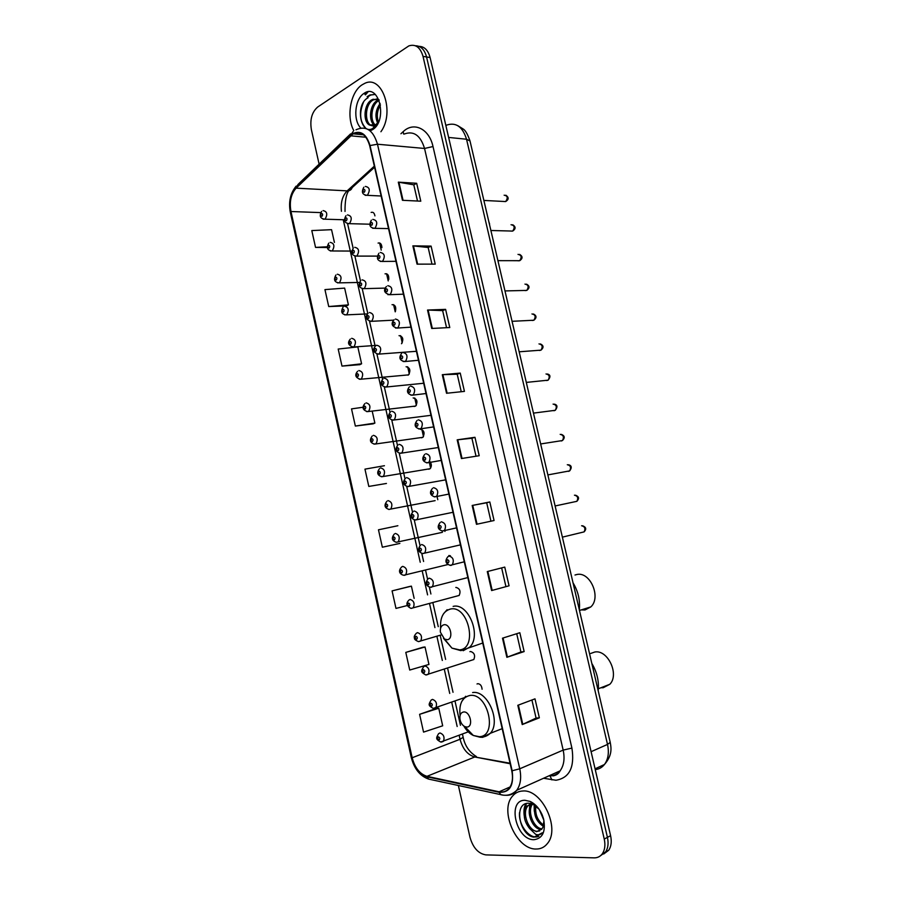<?xml version="1.0" encoding="UTF-8"?>
<svg xmlns="http://www.w3.org/2000/svg" width="903" height="903" viewBox="0 0 903 903"><rect width="100%" height="100%" fill="white"/><g stroke="black" fill="none" stroke-linecap="round" stroke-linejoin="round"><path stroke-width="1.35" d="M414.127 406.497L415.696 406.045C417.954 401.609 417.107 398.9 413.156 397.918M421.43 437.82L422.875 437.323C425.053 432.932 424.173 430.234 420.245 429.218M428.756 469.244L430.088 468.725C431.894 466.354 431.758 463.871 429.681 461.252M435.122 500.646L388.73 509.45M442.402 532.318L396.18 542.308M457.065 596.014L459.164 595.449C460.914 591.262 459.887 588.587 456.071 587.401L455.812 587.469M471.84 660.161L473.838 659.517C475.441 655.409 474.357 652.734 470.587 651.481L469.921 651.684M482.078 689.226C481.75 685.817 480.351 683.966 477.879 683.684L477.021 683.977M381.913 247.636C381.687 244.058 380.411 242.546 378.086 243.076M388.753 279.512C389.024 275.392 387.782 273.496 385.05 273.823M395.39 311.524C396.383 307.009 395.266 304.729 392.037 304.683M401.519 343.727C403.799 339.167 402.975 336.48 399.047 335.656M407.998 375.163L408.528 374.88C410.876 370.399 410.064 367.69 406.09 366.731M450.405 555.763L448.859 555.537M374.926 215.885C374.361 212.939 373.108 211.787 371.144 212.431M368.074 91.835L365.433 94.871M603.712 853.99L608.735 850.242C611.241 846.45 611.862 841.596 610.586 835.693L430.099 57.532C428.101 50.184 424.399 46.459 419.003 46.358M458.385 785.531L469.978 837.284C473.014 847.759 478.319 853.628 485.87 854.893L594.163 857.85C597.605 857.895 600.348 856.507 602.403 853.674C604.897 849.858 605.518 844.982 604.242 839.045L423.022 56.392L426.566 56.968C424.557 49.586 420.854 45.85 415.448 45.76C420.854 45.85 424.557 49.586 426.566 56.968L607.426 837.374L426.566 56.968L430.099 57.532M600.54 855.705L605.574 851.947C608.08 848.143 608.701 843.289 607.426 837.374C608.701 843.289 608.08 848.143 605.574 851.947L600.54 855.705M362.103 84.814C350.488 91.993 346.12 116.859 353.795 130.596C346.12 116.859 350.488 91.993 362.103 84.814L364.417 83.539L362.103 84.814M355.24 133.023L356.008 134.095L355.24 133.023M522.871 791.005C518.638 791.152 515.15 792.902 512.43 796.232C499.269 810.601 516.516 849.7 536.077 849.023C540.773 849.08 544.611 847.172 547.568 843.334C560.503 828.153 541.732 789.03 522.871 791.005C518.638 791.152 515.15 792.902 512.43 796.232C499.269 810.601 516.516 849.7 536.077 849.023C540.773 849.08 544.611 847.172 547.568 843.334C560.503 828.153 541.732 789.03 522.871 791.005M352.746 134.163L353.321 133.836C360.929 130.822 366.392 134.795 369.699 145.744L511.764 770.778C513.231 777.912 512.43 783.669 509.348 788.037C506.707 791.344 503.298 792.597 499.122 791.796L426.984 776.332C419.839 774.052 414.895 767.855 412.174 757.752L290.969 211.516C289.265 201.753 290.98 193.964 296.128 188.151L352.746 134.163M352.644 133.689L295.97 187.734C290.71 193.693 288.949 201.674 290.698 211.674L411.858 757.764C414.646 768.126 419.703 774.481 427.04 776.817L499.178 792.303C509.755 792.744 514.078 785.576 512.136 770.767L370.016 145.552C366.449 133.96 360.658 130.009 352.644 133.689M364.902 94.296L366.81 92.095M539.351 717.817L536.077 718.088L522.227 724.567L539.351 717.817L534.994 698.843L517.825 705.299L522.227 724.567M524.146 651.571L520.918 652L506.865 657.305L524.146 651.571L519.823 632.732L502.497 638.184L506.865 657.305M509.055 585.81L491.616 590.551L509.055 585.81L504.754 567.107L487.281 571.576L491.616 590.551M476.479 524.304L494.065 520.523L489.81 501.966L472.179 505.466L476.479 524.304M490.927 521.2L486.694 502.768L472.179 505.466M486.694 502.768L489.81 501.966M402.456 200.297L420.787 201.188L416.678 183.286L398.313 182.146L402.456 200.297M417.502 201.03L413.788 184.822L398.313 182.146M413.8 184.867L416.678 183.286M417.051 264.15L435.223 264.127L431.092 246.101L412.874 245.864L417.051 264.15M431.973 264.139L428.157 247.49L412.874 245.864M428.169 247.535L431.092 246.101M431.736 328.466L449.773 327.529L445.608 309.368L427.537 310.045L431.736 328.466M446.556 327.699L442.639 310.609L427.537 310.045M442.639 310.643L445.608 309.368M446.545 393.268L464.435 391.394L460.237 373.097L442.301 374.7L446.545 393.268M461.241 391.733L457.211 374.203L442.301 374.7M457.223 374.226L460.237 373.097M461.456 458.543L479.2 455.722L474.967 437.3L457.189 439.84L461.456 458.543M476.028 456.229L471.908 438.248L457.189 439.84M471.908 438.26L474.967 437.3M380.919 131.736C395.232 112.209 381.992 74.069 364.417 83.539C381.992 74.069 395.232 112.209 380.919 131.736M423.022 56.392C420.301 47.283 415.583 43.795 408.845 45.895L317.754 106.983C311.907 112.028 309.785 119.568 311.366 129.592L319.109 164.143M409.51 586.51L392.083 590.889L395.988 608.419L407.343 605.518M423.089 647.203L405.797 652.395L409.725 670.049L428.948 664.439L425.031 646.988L422.92 647.225M436.77 708.302L419.602 714.329L423.552 732.107L442.684 725.809L438.756 708.234L436.589 708.313M363.085 407.242L351.527 408.89L355.353 426.058L373.086 423.846M341.989 366.099L361.595 363.785L357.814 346.91L338.196 349.043L341.989 366.099L359.834 364.665M328.726 306.546L348.4 304.864L344.641 288.102L324.945 289.615L328.726 306.546L346.673 305.891M334.415 242.422L331.559 229.678L311.795 230.57L315.542 247.399L327.281 247.535M397.873 525.727L378.47 529.801L382.353 547.218L399.86 543.425M384.43 465.722L364.959 469.142L368.808 486.435L386.439 483.455M505.883 586.408L501.639 567.908M520.918 652.022L516.719 633.703M536.077 718.111L531.923 699.994M368.808 486.435L386.258 483.489M355.353 426.058L374.88 423.101L372.217 411.192M374.88 423.101L372.928 423.925M361.595 363.785L359.676 364.756M348.4 304.864L346.526 305.982M315.542 247.399L327.202 246.767M382.353 547.218L399.69 543.459M414.15 598.396L411.407 586.149L409.33 586.544M392.083 590.889L411.407 586.149M405.797 652.395L425.031 646.988M419.602 714.329L438.756 708.234M377.759 123.293C374.745 116.656 375.535 110.031 380.14 103.427M378.47 122.108C376.438 116.329 377.104 110.606 380.468 104.94M374.395 125.178C368.311 121.386 369.564 104.409 377.42 100.436L378.921 99.77M375.163 124.806C369.666 120.28 371.314 104.398 378.797 100.605L379.181 100.402M378.82 121.386L374.406 126.352L369.485 125.009L375.456 124.625M369.485 125.009C362.848 122.018 363.661 103.935 371.889 99.759L378.786 99.465M376.224 124.704L374.993 125.382M372.149 125.641C364.473 124.535 364.315 104.477 373.278 99.928L377.172 98.89M368.074 97.716C354.619 104.646 360.692 135.473 372.691 128.508L378.786 121.499M370.422 130.687L372.341 129.761C388.076 121.07 379.204 82.308 364.056 93.381C354.755 98.89 352.825 120.359 360.828 128.045M375.806 126.612L372.894 128.836M365.376 127.741C359.778 121.273 359.168 112.74 363.525 102.129M367.465 97.05L370.659 95.029L375.309 94.42M367.115 96.677L369.97 94.95L375.366 94.465M581.216 609.897L584.986 609.976L590.833 606.906C601.545 597.278 589.986 571.057 576.712 574.545L574.997 575.019M447.278 639.708C453.927 639.076 450.371 623.307 443.915 624.774C441.183 625.576 440.009 628.059 440.393 632.213L444.49 639.076L447.278 639.708M579.32 609.818C580.257 600.281 578.157 591.273 573.021 582.796M600.935 687.736L603.136 687.747L609.818 684.293C619.639 674.552 607.798 649.404 594.795 652.011L590.743 653.445M466.964 727.062C473.759 726.904 470.158 710.988 463.566 711.982C460.744 712.602 459.537 715.018 459.966 719.24C460.665 722.772 462.291 725.244 464.831 726.633L466.964 727.062M598.181 690.705C599.152 681.268 597.03 672.182 591.826 663.434M543.922 820.375L539.351 809.607M542.534 815.748L541.71 813.795M543.301 826.279C536.179 821.583 533.368 814.596 534.892 805.341M543.606 825.173C537.545 820.68 534.948 814.292 535.818 806.007M541.518 829.473L541.078 829.462C532.623 829.643 525.038 810.996 531.878 803.918M542.026 828.83C533.955 828.57 526.799 811.515 532.556 804.088M539.114 809.269L533.188 804.37L528.808 803.23C512.983 802.44 519.609 835.885 534.034 837.149L542.353 832.78C540.649 834.756 538.436 835.286 535.705 834.372L529.553 828.446L536.585 831.674L541.868 829.044L543.019 827.001L543.877 820.985M529.553 828.446C523.582 820.782 522.668 813.389 526.81 806.277L531.314 803.636M539.734 830.895L537.285 831.324C528.831 831.494 521.245 812.779 528.086 805.679L530.953 803.546M524.982 800.284C506.786 799.686 515.974 840.287 533.955 839.7C542.635 838.515 545.863 831.663 543.629 819.145C541.145 810.668 536.721 804.787 530.354 801.503L524.982 800.284M538.82 836.234C530.964 840.49 518.187 825.963 519.541 812.565M524.598 810.815L526.393 803.501M529.632 808.58L530.49 803.433M534.621 806.368L534.689 805.205M524.18 815.454C523.593 810.826 524.135 806.898 525.817 803.681M529.26 813.343L529.711 804.223M529.745 804.11L529.993 803.343M534.305 811.244L534.124 804.866M595.258 769.593C598.96 769.232 602.019 767.539 604.446 764.502C608.227 759.299 609.254 752.605 607.516 744.422L466.535 139.231C462.584 126.544 455.823 121.882 446.274 125.224M448.633 137.437L466.535 139.231L470.023 140.981M610.586 835.693L604.242 839.045M457.776 125.664L463.25 129.039C465.417 130.337 467.664 134.287 469.989 140.868L610.225 742.356L607.516 744.422L591.104 751.691M595.077 768.814L604.446 764.502C612.448 755.314 611.286 748.034 610.225 742.356L610.202 742.289M379.61 242.941L381.224 250.108M386.586 273.733L388.211 280.923M393.584 304.627L395.221 311.84M400.605 335.634L402.253 342.88M407.659 366.753L409.307 374.023M414.737 397.986L416.385 405.278M421.836 429.32L423.496 436.646M429.241 461.986L430.629 468.115M437.097 496.661L437.786 499.709M444.829 530.772L444.965 531.415M400.932 133.734L403.189 131.657C413.721 121.329 429.241 128.711 433.011 146.546L571.915 748.09L563.167 750.1L424.545 148.464C420.493 135.315 413.698 130.517 404.16 134.062M571.915 748.09C574.816 767.234 569.5 777.946 555.955 780.248L543.561 778.262M548.934 775.858L550.469 775.891C554.34 775.711 557.546 774.04 560.074 770.869C563.923 765.563 564.951 758.633 563.167 750.1L519.744 768.803C521.573 777.675 520.579 784.831 516.742 790.272C513.863 793.929 510.184 795.599 505.691 795.272M353.096 131.556L350.499 135.371M296.128 186.142C290.281 193.321 288.362 202.091 290.371 212.453L290.698 211.674M411.858 757.764L411.283 757.504C414.251 768.871 420.03 776.061 428.643 779.097L431.058 779.616M427.04 776.817L428.643 779.097L503.366 795.182M350.578 133.892L298.171 184.291L295.97 187.734M499.178 792.303L500.793 794.696C506.854 796.198 512.17 794.719 516.742 790.272L560.074 770.869C558.765 773.623 556.395 775.305 552.975 775.914M512.136 770.767L519.744 768.803L377.488 144.22L370.016 145.552M356.008 129.806L357.057 129.355C366.55 125.652 373.357 130.608 377.488 144.22L424.545 148.464L433.011 146.546M403.189 131.657L403.607 134.005M550.006 775.903L551.902 779.91M412.174 757.752L460.045 739.275C462.708 748.993 467.607 754.897 474.764 756.985L510.161 763.735M426.984 776.332L474.764 756.985L510.048 763.227M499.122 791.796L510.093 786.942M350.669 135.811L365.929 137.245M296.128 188.151L347.17 190.872C342.418 195.804 340.51 202.622 341.436 211.302M374.339 166.152L347.17 190.872L348.693 190.77C346.165 194.235 344.935 201.121 345.014 211.437M290.969 211.516L320.667 212.6M343.253 219.779L420.245 562.264M422.232 571.08L427.582 594.874M429.568 603.723L434.93 627.596M436.928 636.48L442.323 660.454M444.321 669.36L449.728 693.425M451.748 702.365L457.166 726.509M459.187 735.493L460.045 739.275L463.16 737.311M352.396 186.12C352.193 188.682 350.962 190.228 348.693 190.77L374.587 167.247M462.031 458.453L457.753 439.761M447.12 393.2L442.888 374.666M432.323 328.444L428.112 310.045M417.626 264.15L413.461 245.887M403.054 200.331L398.912 182.214M477.044 524.18L472.743 505.353M492.18 590.404L487.846 571.43M507.418 657.113L503.05 638.003M522.781 724.33L518.378 705.085M367.465 91.937L365.173 94.578M443.497 638.342L451.951 648.128L459.627 649.889C478.138 648.343 468.228 604.739 450.405 609.051C443.26 611.173 439.987 617.562 440.596 628.228M463.16 650.724L469.797 647.09C481.818 635.441 468.126 602.403 453.137 606.387M463.826 726.035C466.433 730.504 469.605 733.654 473.341 735.482L479.245 736.701C498.129 736.464 488.128 692.432 469.921 695.468C462.189 697.285 458.905 703.911 460.067 715.334L460.09 715.469M480.498 737.254L482.733 737.322L490.329 733.292C501.357 721.576 487.349 689.768 472.619 692.556M503.784 201.482L505.669 201.561C508.129 197.904 507.621 195.782 504.134 195.183M365.331 186.424C369.711 187.226 370.399 190.183 367.397 195.308L365.196 195.319M363.649 189.269C362.634 190.962 362.859 191.955 364.327 192.237C365.343 190.544 365.117 189.551 363.649 189.269M510.85 231.089L512.69 231.078C515.06 227.454 514.518 225.332 511.053 224.723M372.792 219.395C377.149 220.219 377.883 223.165 374.993 228.245L372.736 228.312M371.133 222.296C370.106 223.967 370.332 224.96 371.81 225.287C372.837 223.617 372.612 222.623 371.133 222.296M517.95 260.798L519.733 260.685C522.024 257.095 521.449 254.985 518.006 254.375M380.287 252.479C384.622 253.337 385.389 256.283 382.601 261.306L380.298 261.418M378.639 255.459C377.601 257.095 377.826 258.1 379.316 258.461C380.355 256.824 380.129 255.831 378.639 255.459M525.083 290.597L526.799 290.405C529 286.838 528.39 284.738 524.97 284.106M387.816 285.698C392.116 286.59 392.929 289.513 390.243 294.491L387.906 294.671M386.168 288.757C385.129 290.36 385.355 291.353 386.856 291.759C387.906 290.156 387.669 289.152 386.168 288.757M532.251 320.497L533.887 320.226C535.998 316.693 535.366 314.594 531.969 313.951M395.367 319.052C399.645 319.967 400.492 322.879 397.918 327.812L395.537 328.037M393.742 322.168C392.681 323.737 392.907 324.741 394.419 325.193C395.48 323.624 395.254 322.608 393.742 322.168M539.452 350.477L540.987 350.15C543.03 346.639 542.353 344.562 538.989 343.896M402.952 352.52C407.197 353.468 408.088 356.38 405.616 361.256L403.201 361.539M401.327 355.714C400.266 357.249 400.492 358.265 402.016 358.751C403.088 357.216 402.851 356.2 401.327 355.714M546.676 380.558L548.121 380.174C550.074 376.698 549.374 374.621 546.022 373.955M410.56 386.123C414.782 387.105 415.707 390.006 413.337 394.825L410.91 395.175M408.957 389.385C407.874 390.886 408.1 391.902 409.646 392.433C410.718 390.931 410.493 389.915 408.957 389.385M553.945 410.741L555.277 410.301C557.14 406.858 556.417 404.792 553.087 404.104M418.202 419.85C422.401 420.866 423.36 423.767 421.091 428.541L418.653 428.936M416.599 423.191C415.515 424.658 415.752 425.674 417.299 426.25C418.382 424.771 418.157 423.755 416.599 423.191M561.226 441.003L562.456 440.54C564.24 437.131 563.483 435.065 560.187 434.354M425.866 453.712C430.042 454.762 431.036 457.652 428.869 462.381L426.43 462.833M424.286 457.121C423.191 458.555 423.417 459.582 424.974 460.191C426.081 458.758 425.844 457.731 424.286 457.121M568.54 471.366L569.658 470.881C571.362 467.494 570.572 465.44 567.298 464.718M433.564 487.699C437.707 488.794 438.745 491.672 436.668 496.345L434.241 496.864M431.995 491.187C430.889 492.586 431.115 493.614 432.695 494.268C433.801 492.869 433.575 491.842 431.995 491.187M574.884 501.752L576.87 501.323C578.496 497.982 577.683 495.928 574.443 495.183M441.296 521.821C445.416 522.961 446.477 525.828 444.502 530.456L442.086 531.02M439.738 525.377C438.621 526.754 438.847 527.781 440.438 528.469C441.556 527.104 441.33 526.077 439.738 525.377M582.164 532.352L584.117 531.878C585.663 528.56 584.828 526.528 581.6 525.749M450.8 565.425L449.965 565.312M464.266 561.801L450.168 565.323C445.472 563.709 444.716 560.853 447.877 556.733L449.051 556.079C453.148 557.253 454.243 560.131 452.369 564.691L451.161 565.38M447.504 559.713C446.375 561.045 446.613 562.072 448.215 562.817C449.344 561.485 449.107 560.447 447.504 559.713M347.441 214.914C351.651 215.749 352.339 218.65 349.506 223.617L347.418 223.662M346.413 220.682C347.395 219.034 347.181 218.063 345.759 217.747C344.777 219.384 344.991 220.366 346.413 220.682M354.732 247.32C358.92 248.19 359.654 251.079 356.922 255.989L354.789 256.091M353.728 253.167C354.71 251.553 354.495 250.582 353.062 250.233C352.068 251.835 352.294 252.817 353.728 253.167M362.058 279.851C366.223 280.743 366.99 283.632 364.349 288.497L362.182 288.644M361.065 285.777C362.058 284.197 361.843 283.215 360.399 282.82C359.394 284.4 359.62 285.382 361.065 285.777M369.406 312.506C373.549 313.431 374.35 316.298 371.81 321.129L369.609 321.321M368.424 318.499C369.429 316.964 369.214 315.971 367.758 315.542C366.753 317.088 366.968 318.07 368.424 318.499M376.777 345.273C380.897 346.233 381.743 349.1 379.294 353.874L377.059 354.123M375.817 351.357C376.833 349.845 376.607 348.851 375.14 348.389C374.124 349.901 374.35 350.895 375.817 351.357M384.181 378.176C388.279 379.158 389.159 382.025 386.811 386.744L384.554 387.048M383.233 384.339C384.26 382.849 384.035 381.856 382.567 381.348C381.54 382.838 381.755 383.831 383.233 384.339M391.62 411.192C395.695 412.219 396.598 415.075 394.351 419.748L392.083 420.098M390.683 417.434C391.721 415.99 391.496 414.985 390.006 414.443C388.967 415.888 389.193 416.893 390.683 417.434M399.081 444.332C403.122 445.393 404.07 448.249 401.914 452.877L399.634 453.272M398.155 450.665C399.205 449.242 398.979 448.249 397.478 447.662C396.428 449.073 396.654 450.078 398.155 450.665M406.564 477.608C410.594 478.703 411.565 481.547 409.499 486.13L407.23 486.582M405.661 484.019C406.711 482.631 406.485 481.626 404.984 480.994C403.923 482.383 404.149 483.387 405.661 484.019M414.082 511.008C418.078 512.136 419.094 514.97 417.118 519.507L414.861 520.015M413.19 517.498C414.263 516.144 414.025 515.128 412.513 514.462C411.441 515.816 411.666 516.821 413.19 517.498M421.633 544.52C425.606 545.705 426.645 548.539 424.76 553.02L422.514 553.573M420.753 551.101C421.825 549.78 421.599 548.764 420.064 548.065C418.992 549.374 419.218 550.39 420.753 551.101M430.359 587.3L430.212 587.255C425.697 585.697 424.974 582.875 428.067 578.8L429.207 578.18C433.158 579.387 434.23 582.221 432.424 586.657L431.262 587.311M428.338 584.828C429.422 583.541 429.196 582.525 427.65 581.78C426.566 583.067 426.792 584.083 428.338 584.828M323.093 210.602C327.157 211.46 327.823 214.316 325.057 219.169L323.116 219.192M322.044 216.246C322.981 214.643 322.766 213.684 321.4 213.379C320.463 214.993 320.678 215.952 322.044 216.246M330.193 242.365C334.245 243.246 334.934 246.09 332.27 250.899L330.284 250.966M329.155 248.077C330.103 246.496 329.888 245.537 328.511 245.198C327.575 246.779 327.789 247.738 329.155 248.077M337.327 274.23C341.357 275.144 342.079 277.977 339.494 282.741L337.485 282.853M336.3 280.02C337.259 278.474 337.045 277.514 335.656 277.131C334.697 278.688 334.923 279.648 336.3 280.02M344.483 306.219C348.49 307.155 349.258 309.989 346.763 314.707L344.709 314.865M343.467 312.088C344.438 310.564 344.224 309.594 342.824 309.187C341.865 310.711 342.079 311.67 343.467 312.088M351.662 338.32C355.658 339.291 356.448 342.113 354.044 346.786L351.967 347M350.669 344.269C351.639 342.779 351.425 341.808 350.014 341.357C349.043 342.847 349.258 343.817 350.669 344.269M358.875 370.546C362.848 371.539 363.672 374.361 361.358 378.989L359.259 379.249M357.893 376.562C358.875 375.106 358.649 374.135 357.238 373.65C356.256 375.106 356.471 376.077 357.893 376.562M366.11 402.885C370.061 403.912 370.919 406.722 368.695 411.305L366.584 411.61M365.139 408.98C366.133 407.558 365.907 406.576 364.485 406.057C363.491 407.479 363.717 408.461 365.139 408.98M373.379 435.336C377.296 436.409 378.188 439.208 376.054 443.745L373.932 444.107M372.42 441.522C373.413 440.122 373.199 439.14 371.754 438.576C370.761 439.975 370.975 440.957 372.42 441.522M380.66 467.923C384.565 469.018 385.491 471.817 383.436 476.31L381.314 476.716M379.723 474.177C380.727 472.811 380.513 471.829 379.057 471.231C378.052 472.596 378.267 473.578 379.723 474.177M387.985 500.623C391.857 501.763 392.816 504.551 390.852 508.999L389.137 509.461C384.531 507.994 383.809 505.228 386.981 501.176M387.048 506.955C388.064 505.624 387.85 504.63 386.382 503.998C385.367 505.33 385.592 506.312 387.048 506.955M395.322 533.447C399.182 534.621 400.164 537.409 398.279 541.811L396.406 542.308C391.823 540.75 391.146 537.974 394.385 533.966M394.408 539.859C395.435 538.56 395.209 537.567 393.742 536.879C392.715 538.188 392.94 539.181 394.408 539.859M447.832 564.567L403.709 575.279C400.876 574.714 397.06 571.746 401.677 566.949L402.693 566.384C406.531 567.603 407.546 570.391 405.74 574.748L404.702 575.324M401.79 572.886C402.828 571.61 402.603 570.617 401.124 569.895C400.085 571.17 400.311 572.163 401.79 572.886M459.164 595.449L411.046 608.385C406.384 606.161 405.695 603.385 408.991 600.055L410.097 599.457C413.913 600.709 414.951 603.497 413.235 607.809L411.17 608.385M409.206 606.026C410.255 604.796 410.03 603.791 408.528 603.035C407.49 604.265 407.716 605.27 409.206 606.026M441.149 634.944L418.416 641.604C415.278 640.204 413.992 639.008 414.545 637.992C413.8 637.01 414.398 635.43 416.339 633.274L417.525 632.642C421.317 633.94 422.39 636.728 420.742 640.995L418.721 641.615M416.644 639.301C417.705 638.094 417.479 637.089 415.967 636.288C414.917 637.495 415.143 638.5 416.644 639.301M473.838 659.517L425.81 674.959C420.482 671.956 420.888 671.301 423.721 666.628L424.974 665.951C428.744 667.294 429.851 670.082 428.282 674.315L426.295 674.97M424.117 672.701C425.178 671.527 424.952 670.511 423.439 669.676C422.367 670.85 422.593 671.855 424.117 672.701M464.21 697.737L433.237 708.426C428.157 705.48 428.293 704.893 431.137 700.096L432.458 699.396C436.217 700.784 437.334 703.572 435.844 707.76L433.891 708.437M431.611 706.214C432.684 705.074 432.458 704.069 430.934 703.189C429.851 704.329 430.076 705.333 431.611 706.214M468.251 731.836L440.698 742.029C435.856 739.173 435.731 738.552 438.576 733.688L439.964 732.954C443.7 734.387 444.852 737.187 443.429 741.329L441.533 742.052M439.129 739.862C440.224 738.756 439.998 737.74 438.452 736.825C437.368 737.932 437.594 738.947 439.129 739.862M608.735 850.242L602.403 853.674M353.321 133.836L363.57 134.818M290.371 212.453L411.283 757.504M347.61 223.752L353.118 248.257M354.902 256.147L360.444 280.81M362.216 288.655L367.792 313.465M369.553 321.31L375.174 346.255M376.935 354.089L382.579 379.158M384.339 387.003L390.006 412.186M391.778 420.042L397.467 445.337M399.239 453.204L404.95 478.601M406.722 486.491L412.468 512.001M414.24 519.914L420.008 545.514M421.791 553.46L423.597 561.474M425.573 570.267L427.57 579.162M429.365 587.142L430.912 593.993M432.898 602.82L438.26 626.637M440.246 635.498L445.63 659.404M447.628 668.288L453.024 692.285M455.033 701.202L460.451 725.29M462.471 734.241L463.171 737.356C464.898 745.765 469.312 752.176 476.423 756.579M379.023 100.007L378.459 99.928M374.316 99.42L372.928 99.251M370.659 95.029L369.97 94.95M590.833 606.906L579.466 610.451M482.721 643.038L460.869 650.634L451.951 648.128L444.49 639.076M447.132 609.683L443.599 613.668M609.818 684.293L598.362 688.741M502.192 728.665L490.329 733.292C487.36 735.99 483.963 737.311 480.148 737.243L473.341 735.482L464.831 726.633M465.643 696.269L461.749 701.507M528.086 805.679L526.81 806.277M533.188 804.37L530.354 801.503M363.853 187.214C361.155 192.125 362.295 194.822 367.295 195.33L381.122 196.007M505.861 195.206C508.976 197.407 508.92 199.518 505.669 201.561L483.884 200.432M371.359 220.174C368.661 225.084 369.779 227.804 374.677 228.335L388.527 228.594M512.735 224.757C515.873 226.777 515.861 228.888 512.69 231.078L490.882 230.491M378.899 253.258C376.212 258.19 377.285 260.922 382.093 261.452L395.965 261.317M519.631 254.398C522.803 256.339 522.837 258.439 519.733 260.685L497.914 260.651M386.461 286.454C383.132 290.303 384.159 293.046 389.532 294.694L403.438 294.175M526.551 284.152C529.745 285.935 529.824 288.023 526.799 290.405L504.98 290.924M394.069 319.786C390.739 323.669 391.71 326.434 397.004 328.071L410.933 327.157M533.481 313.996C536.698 315.7 536.833 317.777 533.887 320.226L512.057 321.31M401.7 353.231C398.607 357.622 399.544 360.41 404.499 361.572L418.461 360.274M540.445 343.941C543.685 345.522 543.877 347.599 540.987 350.15L519.169 351.798M409.364 386.8C406.203 391.134 407.095 393.934 412.039 395.209L426.013 393.527M547.421 373.989C550.503 374.779 550.74 376.844 548.121 380.174L526.302 382.409M417.062 420.493C413.845 424.782 414.68 427.604 419.602 428.97L433.609 426.905M554.408 404.138C557.467 404.939 557.761 406.993 555.277 410.301L533.47 413.122M424.794 454.322C421.498 458.555 422.299 461.399 427.187 462.855L441.228 460.428M561.429 434.388C564.747 435.765 565.097 437.808 562.456 440.54L540.649 443.96M432.571 488.275C429.185 492.406 429.941 495.273 434.817 496.876L448.87 494.088M568.461 464.752C569.341 464.898 573.382 465.88 569.658 470.881L547.873 474.91M440.212 522.442C436.939 526.607 437.695 529.474 442.481 531.032L456.557 527.871M575.516 495.205C579.004 496.526 579.455 498.558 576.87 501.323L555.108 505.962M582.593 525.772C586.126 527.104 586.634 529.135 584.117 531.878L562.377 537.15M489.607 224.034L488.783 221.483M369.677 224.204L349.314 223.662C344.472 223.131 343.366 220.467 345.984 215.693M496.289 253.675L495.578 250.594M377.24 256.102L356.527 256.102C351.764 255.549 350.703 252.874 353.321 248.088M503.106 282.887L502.384 279.806M385.141 288.102L363.762 288.667C359.101 288.091 358.073 285.404 360.681 280.607M509.935 312.19L509.213 309.119M393.606 320.159L371.031 321.344C365.817 319.696 364.835 316.998 368.085 313.239M516.787 341.594L516.076 338.523M416.418 351.301L378.323 354.145C373.199 352.497 372.25 349.777 375.513 345.984M523.672 371.099L522.95 368.018M423.688 383.256L385.649 387.071C380.829 385.863 379.937 383.12 382.962 378.854M530.569 400.706L529.847 397.625M430.968 415.324L393.008 420.121C388.222 418.857 387.364 416.091 390.457 411.847M537.499 430.415L536.777 427.322M438.294 447.527L400.39 453.295C395.627 451.929 394.825 449.152 397.975 444.965M544.441 460.225L543.719 457.132M445.642 479.854L407.806 486.593C403.054 485.103 402.298 482.304 405.537 478.195M551.417 490.126L550.695 487.033M453.013 512.294L415.256 520.026C410.526 518.491 409.815 515.658 413.122 511.549M558.415 520.139L557.693 517.024M460.417 544.87L422.728 553.573C418.089 551.993 417.378 549.171 420.584 545.119M565.436 550.254L564.702 547.128M467.844 577.57L430.234 587.255M344.404 219.779L324.967 219.192C320.17 218.616 319.052 216.02 321.626 211.392M351.719 251.068L331.988 250.966C327.292 250.402 326.22 247.783 328.76 243.133M359.315 282.447L339.031 282.865C334.415 282.278 333.388 279.659 335.939 274.986M367.374 313.905L346.109 314.876C341.571 314.278 340.578 311.637 343.14 306.964M376.246 345.397L353.208 347.012C348.174 345.397 347.226 342.734 350.364 339.043M408.528 374.88L360.331 379.26C355.398 377.68 354.495 375.005 357.633 371.235M415.696 406.045L367.487 411.633C362.6 410.03 361.742 407.332 364.925 403.551M422.875 437.323L374.677 444.118C370.027 442.842 369.214 440.133 372.239 435.98M430.088 468.725L381.89 476.728C377.262 475.328 376.495 472.596 379.599 468.522"/></g></svg>
